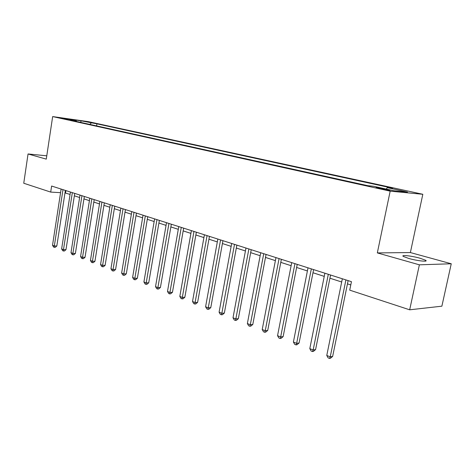 <?xml version="1.0" encoding="UTF-8"?>
<svg xmlns="http://www.w3.org/2000/svg" width="475" height="475" viewBox="0 0 475 475"><rect width="100%" height="100%" fill="white"/><g stroke="black" fill="none" stroke-linecap="round" stroke-linejoin="round"><path stroke-width="0.71" d="M408.785 258.459C417.264 260.9 428.854 262.123 425.594 260.258L420.019 258.222C411.629 255.829 400.271 254.612 403.382 256.458L408.785 258.459M61.008 118.228L68.103 119.32L61.008 118.228M422.821 194.281L88.338 121.642L52.66 116.583L390.171 191.158L422.821 194.281L410.376 252.558L377.328 252.908L419.372 264.818L451.25 263.767L410.376 252.558M451.25 263.767L441.881 306.179L409.676 309.807L419.372 264.818M409.676 309.807L349.719 290.148L351.452 281.681L51.621 186.034L50.7 192.09L60.574 192.672M387.6 189.584L384.239 188.842C378.718 187.726 375.992 187.328 376.069 187.655L381.858 189.02C387.44 190.154 390.183 190.552 390.082 190.226L387.6 189.584L387.493 190.083M386.223 189.056L387.309 187.655L392.582 188.189L96.918 123.844L96.597 125.899M387.309 187.655L407.532 192.066L393.888 190.742L373.445 186.253L367.816 185.683L70.324 120.104L76.315 120.947L66.286 118.744L81.142 120.846L96.918 123.844M46.776 155.812L28.049 153.965L23.75 183.249L50.7 192.09M28.049 153.965L46.277 159.131L52.66 116.583M377.328 252.908L390.171 191.158M64.98 192.933L70.068 194.423M74.355 195.807L79.616 197.505M83.956 198.9L89.419 200.664M93.812 202.083L99.483 203.912M103.93 205.342L109.82 207.243M114.327 208.697L120.442 210.668M125.008 212.141L131.367 214.189M135.993 215.68L142.595 217.811M147.286 219.319L154.155 221.534M158.905 223.066L166.048 225.37M170.863 226.925L178.291 229.318M183.178 230.898L190.908 233.385M195.86 234.982L203.912 237.583M208.935 239.198L217.318 241.906M222.413 243.544L231.147 246.365M236.318 248.027L245.421 250.966M250.669 252.658L260.158 255.716M265.489 257.432L275.381 260.627M280.796 262.372L291.122 265.697M296.62 267.473L307.396 270.946M312.983 272.751L324.241 276.379M329.917 278.207L341.685 282.002M347.457 283.866L350.787 284.941M65.912 190.594L65.55 192.969M91.206 123.043L89.775 124.391M76.629 121.493L76.315 120.947M81.142 120.846L80.643 122.378M345.907 279.912L330.238 356.85L326.77 355.46L342.344 278.772M348.122 280.612L332.648 356.44L330.238 356.85L329.49 358.417L328.106 357.859L326.77 355.46M332.648 356.44L330.457 358.245L329.49 358.417M328.32 274.301L313.15 349.986L309.801 348.638L324.876 273.202M330.564 275.013L315.578 349.6L313.15 349.986L312.455 351.542L311.119 351.001L309.801 348.638M315.578 349.6L313.429 351.381L312.455 351.542M311.339 268.88L296.637 343.348L293.402 342.048L308.014 267.823M313.607 269.604L299.084 342.997L296.637 343.348L295.996 344.892L294.708 344.375L293.402 342.048M299.084 342.997L296.976 344.749L295.996 344.892M294.933 263.649L280.678 336.935L277.548 335.683L291.715 262.622M297.219 264.379L283.142 336.615L280.678 336.935L280.09 338.473L278.837 337.968L277.548 335.683M283.142 336.615L281.075 338.343L280.09 338.473M279.068 258.59L265.24 330.737L262.218 329.519L275.963 257.598M281.378 259.326L267.722 330.44L265.24 330.737L264.7 332.257L263.488 331.77L262.218 329.519M267.722 330.44L265.691 332.138L264.7 332.257M263.726 253.692L250.307 324.734L247.374 323.558L260.716 252.736M266.053 254.434L252.795 324.461L250.307 324.734L249.808 326.248L248.633 325.773L247.374 323.558M252.795 324.461L250.806 326.135L249.808 326.248M248.876 248.959L235.843 318.921L233.005 317.781L245.967 248.027M251.222 249.702L238.343 318.678L235.843 318.921L235.386 320.423L234.252 319.966L233.005 317.781M238.343 318.678L236.39 320.322L235.386 320.423M234.496 244.37L221.837 313.292L219.088 312.188L231.675 243.467M236.853 245.124L224.342 313.072L221.837 313.292L221.415 314.782L220.317 314.343L219.088 312.188M224.342 313.072L222.419 314.693L221.415 314.782M220.566 239.928L208.258 307.836L205.592 306.767L217.835 239.056M222.935 240.683L210.775 307.634L208.258 307.836L207.878 309.32L206.809 308.887L205.592 306.767M210.775 307.634L208.881 309.237L207.878 309.32M207.064 235.618L195.094 302.551L192.512 301.512L204.41 234.775M209.439 236.378L197.612 302.367L195.094 302.551L194.744 304.018L193.711 303.602L192.512 301.512M197.612 302.367L195.753 303.947L194.744 304.018M193.966 231.444L182.323 297.415L179.817 296.406L191.395 230.618M196.353 232.204L184.846 297.255L182.323 297.415L182.008 298.876L181.005 298.472L179.817 296.406M184.846 297.255L183.018 298.811L182.008 298.876M181.266 227.388L169.931 292.434L167.491 291.46L178.766 226.593M183.659 228.154L172.455 292.291L169.931 292.434L169.646 293.882L168.672 293.491L167.491 291.46M172.455 292.291L170.656 293.823L169.646 293.882M168.934 223.452L157.896 287.601L155.527 286.651L166.511 222.68M171.333 224.218L160.419 287.476L157.896 287.601L157.641 289.038L156.697 288.658L155.527 286.651M160.419 287.476L158.65 288.984L157.641 289.038M156.958 219.634L146.205 282.904L143.907 281.978L154.601 218.886M159.357 220.4L148.728 282.791L146.205 282.904L145.979 284.329L145.059 283.961L143.907 281.978M148.728 282.791L146.989 284.282L145.979 284.329M145.32 215.923L134.841 278.338L132.608 277.442L143.034 215.193M147.731 216.689L137.37 278.243L134.841 278.338L134.645 279.751L133.748 279.395L132.608 277.442M137.37 278.243L135.654 279.716L134.645 279.751M134.015 212.319L123.797 273.903L121.63 273.03L131.795 211.607M136.42 213.085L126.32 273.82L123.797 273.903L123.625 275.304L122.758 274.954L121.63 273.03M126.32 273.82L124.634 275.268L123.625 275.304M123.025 208.81L113.056 269.586L110.942 268.737L120.858 208.121M125.43 209.576L115.579 269.515L113.056 269.586L112.907 270.976L112.058 270.637L110.942 268.737M115.579 269.515L113.911 270.952L112.907 270.976M112.332 205.402L102.606 265.382L100.552 264.557L110.224 204.725M114.736 206.168L105.123 265.329L102.606 265.382L102.475 266.766L101.656 266.439L100.552 264.557M105.123 265.329L103.485 266.742L102.475 266.766M101.923 202.083L92.435 261.298L90.434 260.496L99.881 201.43M104.334 202.849L94.947 261.256L92.435 261.298L92.328 262.669L91.527 262.348L90.434 260.496M94.947 261.256L93.332 262.651L92.328 262.669M91.8 198.847L82.531 257.319L80.584 256.536L89.805 198.212M94.204 199.619L85.037 257.29L82.531 257.319L82.442 258.679L81.664 258.364L80.584 256.536M85.037 257.29L83.446 258.667L82.442 258.679M81.938 195.706L72.889 253.442L70.989 252.676L79.996 195.083M84.336 196.472L75.388 253.424L72.889 253.442L72.817 254.796L72.058 254.487L70.989 252.676M75.388 253.424L73.815 254.784L72.817 254.796M72.331 192.642L63.49 249.666L61.637 248.924L70.442 192.037M74.729 193.402L65.983 249.66L63.49 249.666L63.436 251.008L62.7 250.711L61.637 248.924M65.983 249.66L64.434 251.002L63.436 251.008M62.973 189.656L54.328 245.985L52.523 245.26L61.127 189.068M65.366 190.416L56.816 245.985L54.328 245.985L54.298 247.315L53.574 247.024L52.523 245.26M56.816 245.985L55.29 247.315L54.298 247.315M384.103 189.483L384.239 188.842M425.404 261.119L425.594 260.258"/></g></svg>
